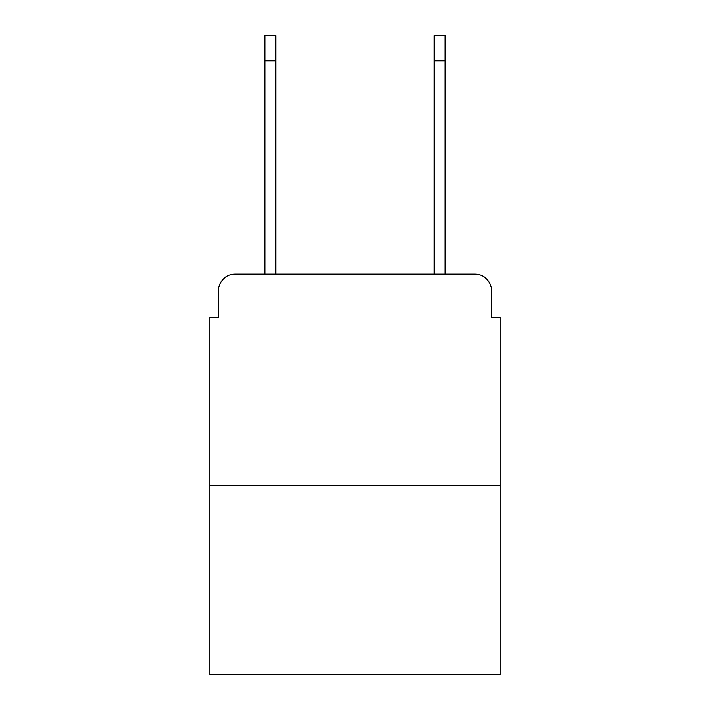 <?xml version="1.0" encoding="UTF-8"?>
<svg xmlns="http://www.w3.org/2000/svg" width="710" height="710" viewBox="0 0 710 710"><rect width="100%" height="100%" fill="white"/><g stroke="black" fill="none" stroke-linecap="round" stroke-linejoin="round"><path stroke-width="1.06" d="M218.316 291.1L218.316 317.334L218.316 291.1A16.925 16.925 0 0 1 235.241 274.175L264.865 274.175L264.865 35.5L275.862 35.5L275.862 274.175L288.988 274.175M500.151 485.764L209.849 485.764L209.849 674.5L500.151 674.5L500.151 317.334L491.684 317.334L491.684 291.1A16.925 16.925 0 0 0 474.759 274.175L235.241 274.175M209.849 485.764L209.849 317.334L218.316 317.334M421.012 274.175L434.138 274.175L434.138 35.5L445.135 35.5L445.135 60.891L434.138 60.891M445.135 60.891L445.135 274.175L474.759 274.175M491.684 317.334L491.684 291.1M264.865 35.5L275.862 35.5M264.865 60.891L275.862 60.891"/></g></svg>
